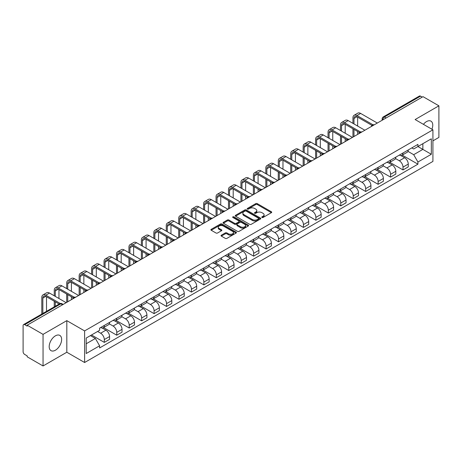 <?xml version="1.0" encoding="UTF-8"?>
<svg xmlns="http://www.w3.org/2000/svg" width="462" height="462" viewBox="0 0 462 462"><rect width="100%" height="100%" fill="white"/><g stroke="black" fill="none" stroke-linecap="round" stroke-linejoin="round"><path stroke-width="0.69" d="M261.977 217.481A0.774 0.445 0 0 0 263.074 217.481L271.39 212.676A1.109 0.641 0 0 0 271.72 212.225A1.109 0.641 0 0 0 271.39 211.775L257.299 203.638A1.109 0.641 0 0 0 255.729 203.638L247.413 208.437A0.774 0.445 0 0 0 247.182 208.755A0.774 0.445 0 0 0 247.413 209.072A0.774 0.445 0 0 0 248.51 209.072L249.584 208.449A3.546 2.044 0 0 1 254.597 208.449L255.769 209.13A3.546 2.044 0 0 1 256.808 210.574A3.546 2.044 0 0 1 255.769 212.023L254.695 212.641A0.774 0.445 0 0 0 254.464 212.959A0.774 0.445 0 0 0 254.695 213.277A0.774 0.445 0 0 0 255.792 213.277L256.866 212.653A3.546 2.044 0 0 1 261.879 212.653L263.051 213.334A3.546 2.044 0 0 1 264.091 214.778A3.546 2.044 0 0 1 263.051 216.228L261.977 216.851A0.774 0.445 0 0 0 261.752 217.163A0.774 0.445 0 0 0 261.977 217.481L261.977 216.851M55.411 350.213A8.801 5.082 120 0 0 61.157 342.457A8.801 5.082 120 0 0 59.812 335.406A8.801 5.082 120 0 0 55.411 335.839A8.801 5.082 120 0 0 49.659 343.595A8.801 5.082 120 0 0 51.011 350.646A8.801 5.082 120 0 0 55.411 350.213M431.924 129.245A8.801 5.082 120 0 0 430.936 121.136A8.801 5.082 120 0 0 426.536 121.575A8.801 5.082 120 0 0 423.423 124.336M221.356 235.193A1.109 0.641 0 0 0 221.032 235.643A1.109 0.641 0 0 0 221.356 236.099L225.312 238.38A1.109 0.641 0 0 0 226.877 238.38L236.117 233.044A1.109 0.641 0 0 0 236.44 232.594A1.109 0.641 0 0 0 236.117 232.143L222.02 224.001A1.109 0.641 0 0 0 220.455 224.001L211.215 229.337A1.109 0.641 0 0 0 210.891 229.787A1.109 0.641 0 0 0 211.215 230.243L215.991 232.998A1.109 0.641 0 0 0 217.556 232.998L221.512 230.717A1.109 0.641 0 0 0 221.835 230.267A1.109 0.641 0 0 0 221.512 229.81L219.144 228.447A2.963 1.709 0 0 1 218.272 227.235A2.963 1.709 0 0 1 220.103 225.658A2.963 1.709 0 0 1 223.331 226.028L232.611 231.381A2.963 1.709 0 0 1 233.477 232.594A2.963 1.709 0 0 1 231.653 234.17A2.963 1.709 0 0 1 228.424 233.801L226.877 232.912A1.109 0.641 0 0 0 225.312 232.912L221.356 235.193L221.356 236.099L225.312 233.83L225.312 232.912M84.61 330.913L66.817 320.64L43.047 334.367L27.171 325.202L423.025 96.656L438.9 105.821L415.124 119.548L432.917 129.816L84.61 330.913L84.61 362.508L432.917 161.417L432.917 129.816M249.665 224.318A1.109 0.641 0 0 0 251.23 224.318L260.47 218.982A1.109 0.641 0 0 0 260.793 218.532A1.109 0.641 0 0 0 260.47 218.081L246.373 209.944A1.109 0.641 0 0 0 244.808 209.944L235.568 215.28A1.109 0.641 0 0 0 235.245 215.731A1.109 0.641 0 0 0 235.568 216.181L249.665 224.318M233.177 217.648A0.774 0.445 0 0 1 233.963 217.758L233.963 216.84L248.29 225.11A1.109 0.641 0 0 1 248.614 225.566A1.109 0.641 0 0 1 248.29 226.016L239.05 231.352A1.109 0.641 0 0 1 237.485 231.352L223.389 223.21L223.389 222.309A1.109 0.641 0 0 0 223.065 222.759A1.109 0.641 0 0 0 223.389 223.21M223.389 222.309L227.344 220.028A1.109 0.641 0 0 1 228.909 220.028L234.627 223.325A1.109 0.641 0 0 0 236.192 223.325L238.819 221.812A1.109 0.641 0 0 0 239.143 221.356A1.109 0.641 0 0 0 238.819 220.905L232.865 217.469A0.774 0.445 0 0 1 232.64 217.152A0.774 0.445 0 0 1 233.119 216.742A0.774 0.445 0 0 1 233.963 216.84M43.047 334.367L43.047 365.962L27.171 356.797L27.171 355.879L24.694 354.446A2.258 1.305 -120 0 1 23.1 351.686L23.1 325.618A2.258 1.305 -120 0 1 23.568 324.584L59.708 303.719A2.258 1.305 60 0 1 60.834 303.829L24.694 324.694A2.258 1.305 -120 0 0 23.568 324.584M432.917 140.87L438.9 137.416L438.9 105.821M43.047 365.962L66.817 352.24L84.61 362.508M27.171 325.202L27.171 326.12L24.694 324.694M386.088 117.983L384.413 117.013A2.258 1.305 60 0 0 383.281 116.903L419.421 96.038A2.258 1.305 60 0 1 420.553 96.148L384.413 117.013A2.258 1.305 120 0 0 382.819 119.779L382.819 119.872M422.228 97.118L420.553 96.148M403.003 152.986A5.192 2.997 60 0 1 401.923 155.313L407.189 152.275A5.192 2.997 -120 0 0 408.264 149.948M395.53 158.576L399.33 160.77A5.192 2.997 60 0 1 403.003 167.129L408.264 164.085A5.192 2.997 -120 0 0 404.597 157.733L400.825 155.555M408.264 164.085L408.264 166.898L403.003 169.935L389.801 162.318M401.923 155.313A5.192 2.997 60 0 1 399.37 155.082M403.003 167.129L403.003 169.935M390.557 160.17A5.192 2.997 60 0 1 389.478 162.503L394.744 159.459A5.192 2.997 -120 0 0 395.818 157.132M377.356 169.502L390.557 177.119L395.818 174.082L395.818 171.269A5.192 2.997 -120 0 0 392.151 164.917L388.38 162.74M389.478 162.503A5.192 2.997 60 0 1 386.925 162.266M383.085 165.76L386.885 167.954A5.192 2.997 60 0 1 390.557 174.313L390.557 177.119M378.107 167.354A5.192 2.997 60 0 1 377.032 169.687L382.299 166.643A5.192 2.997 -120 0 0 383.373 164.316M364.911 176.686L378.112 184.303L383.373 181.266L383.373 178.459A5.192 2.997 -120 0 0 379.706 172.101L375.935 169.924M377.032 169.687A5.192 2.997 60 0 1 374.48 169.45M370.639 172.944L374.439 175.138A5.192 2.997 60 0 1 378.112 181.497L378.112 184.303M365.661 174.544A5.192 2.997 60 0 1 364.587 176.871L369.854 173.833A5.192 2.997 -120 0 0 370.928 171.5M352.466 183.87L365.661 191.493L370.928 188.45L370.928 185.643A5.192 2.997 -120 0 0 367.261 179.285L363.49 177.108M364.587 176.871A5.192 2.997 60 0 1 362.035 176.634M358.194 180.128L361.994 182.323A5.192 2.997 60 0 1 365.661 188.681L365.661 191.493M353.216 181.728A5.192 2.997 60 0 1 352.142 184.055L357.409 181.017A5.192 2.997 -120 0 0 358.483 178.684M340.02 191.054L353.216 198.677L358.483 195.634L358.483 192.827A5.192 2.997 -120 0 0 354.816 186.469L351.045 184.298M352.142 184.055A5.192 2.997 60 0 1 349.59 183.824M345.749 187.318L349.549 189.512A5.192 2.997 60 0 1 353.216 195.865L353.216 198.677M340.771 188.912A5.192 2.997 60 0 1 339.697 191.239L344.964 188.201A5.192 2.997 -120 0 0 346.038 185.874M327.575 198.238L340.771 205.861L346.038 202.824L346.038 200.011A5.192 2.997 -120 0 0 342.371 193.653L338.6 191.482M339.697 191.239A5.192 2.997 60 0 1 337.144 191.008M333.298 194.502L337.104 196.697A5.192 2.997 60 0 1 340.771 203.055L340.771 205.861M328.326 196.096A5.192 2.997 60 0 1 327.252 198.429L332.519 195.386A5.192 2.997 -120 0 0 333.593 193.058M315.13 205.428L328.326 213.046L333.593 210.008L333.593 207.195A5.192 2.997 -120 0 0 329.926 200.843L326.155 198.666M327.252 198.429A5.192 2.997 60 0 1 324.699 198.192M320.853 201.686L324.659 203.881A5.192 2.997 60 0 1 328.326 210.239L328.326 213.046M315.881 203.28A5.192 2.997 60 0 1 314.807 205.613L320.074 202.57A5.192 2.997 -120 0 0 321.148 200.242M302.685 212.612L315.881 220.23L321.148 217.192L321.148 214.385A5.192 2.997 -120 0 0 317.481 208.027L313.71 205.85M314.807 205.613A5.192 2.997 60 0 1 312.254 205.376M308.408 208.87L312.214 211.065A5.192 2.997 60 0 1 315.881 217.423L315.881 220.23M303.436 210.47A5.192 2.997 60 0 1 302.362 212.797L307.628 209.76A5.192 2.997 -120 0 0 308.703 207.426M290.24 219.797L303.436 227.419L308.703 224.376L308.703 221.569A5.192 2.997 -120 0 0 305.036 215.211L301.264 213.034M302.362 212.797A5.192 2.997 60 0 1 299.809 212.56M295.963 216.054L299.769 218.249A5.192 2.997 60 0 1 303.436 224.607L303.436 227.419M290.991 217.654A5.192 2.997 60 0 1 289.917 219.981L295.183 216.944A5.192 2.997 -120 0 0 296.257 214.611M277.795 226.981L290.991 234.604L296.257 231.56L296.257 228.754A5.192 2.997 -120 0 0 292.59 222.395L288.819 220.218M289.917 219.981A5.192 2.997 60 0 1 287.364 219.75M283.518 223.238L287.324 225.439A5.192 2.997 60 0 1 290.991 231.791L290.991 234.604M278.546 224.838A5.192 2.997 60 0 1 277.471 227.165L282.738 224.128A5.192 2.997 -120 0 0 283.812 221.8M265.35 234.165L278.546 241.788L283.812 238.75L283.812 235.938A5.192 2.997 -120 0 0 280.145 229.579L276.374 227.408M277.471 227.165A5.192 2.997 60 0 1 274.919 226.934M271.073 230.428L274.878 232.623A5.192 2.997 60 0 1 278.546 238.975L278.546 241.788M266.1 232.022A5.192 2.997 60 0 1 265.026 234.355L270.293 231.312A5.192 2.997 -120 0 0 271.367 228.985M252.905 241.355L266.1 248.972L271.367 245.934L271.367 243.122A5.192 2.997 -120 0 0 267.7 236.769L263.929 234.592M265.026 234.355A5.192 2.997 60 0 1 262.474 234.118M258.628 237.612L262.433 239.807A5.192 2.997 60 0 1 266.1 246.165L266.1 248.972M253.655 239.206A5.192 2.997 60 0 1 252.581 241.539L257.848 238.496A5.192 2.997 -120 0 0 258.922 236.169M240.459 248.539L253.655 256.156L258.922 253.118L258.922 250.306A5.192 2.997 -120 0 0 255.255 243.953L251.484 241.776M252.581 241.539A5.192 2.997 60 0 1 250.029 241.303M246.182 244.796L249.988 246.991A5.192 2.997 60 0 1 253.655 253.349L253.655 256.156M241.21 246.396A5.192 2.997 60 0 1 240.136 248.723L245.403 245.686A5.192 2.997 -120 0 0 246.477 243.353M228.014 255.723L241.21 263.346L246.477 260.302L246.477 257.496A5.192 2.997 -120 0 0 242.81 251.137L239.039 248.96M240.136 248.723A5.192 2.997 60 0 1 237.583 248.487M233.737 251.981L237.543 254.175A5.192 2.997 60 0 1 241.21 260.533L241.21 263.346M228.765 253.58A5.192 2.997 60 0 1 227.691 255.908L232.958 252.87A5.192 2.997 -120 0 0 234.032 250.537M215.569 262.907L228.765 270.53L234.032 267.486L234.032 264.68A5.192 2.997 -120 0 0 230.359 258.322L226.594 256.144M227.691 255.908A5.192 2.997 60 0 1 225.138 255.677M221.292 259.165L225.098 261.365A5.192 2.997 60 0 1 228.765 267.717L228.765 270.53M216.32 260.764A5.192 2.997 60 0 1 215.246 263.092L220.513 260.054A5.192 2.997 -120 0 0 221.587 257.727M203.124 270.091L216.32 277.714L221.587 274.676L221.587 271.864A5.192 2.997 -120 0 0 217.914 265.506L214.149 263.334M215.246 263.092A5.192 2.997 60 0 1 212.693 262.861M208.847 266.355L212.653 268.549A5.192 2.997 60 0 1 216.32 274.902L216.32 277.714M203.875 267.948A5.192 2.997 60 0 1 202.801 270.282L208.067 267.238A5.192 2.997 -120 0 0 209.142 264.911M190.679 277.281L203.875 284.898L209.142 281.86L209.142 279.048A5.192 2.997 -120 0 0 205.469 272.695L201.703 270.518M202.801 270.282A5.192 2.997 60 0 1 200.248 270.045M196.402 273.539L200.208 275.733A5.192 2.997 60 0 1 203.875 282.091L203.875 284.898M191.43 275.133A5.192 2.997 60 0 1 190.356 277.466L195.622 274.422A5.192 2.997 -120 0 0 196.697 272.095M178.234 284.465L191.43 292.082L196.697 289.045L196.697 286.232A5.192 2.997 -120 0 0 193.024 279.88L189.258 277.702M190.356 277.466A5.192 2.997 60 0 1 187.803 277.229M183.957 280.723L187.763 282.917A5.192 2.997 60 0 1 191.43 289.276L191.43 292.082M178.985 282.322A5.192 2.997 60 0 1 177.91 284.65L183.177 281.612A5.192 2.997 -120 0 0 184.251 279.279M165.789 291.649L178.985 299.272L184.251 296.229L184.251 293.422A5.192 2.997 -120 0 0 180.578 287.064L176.813 284.887M177.91 284.65A5.192 2.997 60 0 1 175.358 284.413M171.512 287.907L175.317 290.101A5.192 2.997 60 0 1 178.985 296.46L178.985 299.272M166.539 289.507A5.192 2.997 60 0 1 165.465 291.834L170.732 288.796A5.192 2.997 -120 0 0 171.806 286.463M153.344 298.833L166.539 306.456L171.806 303.413L171.806 300.606A5.192 2.997 -120 0 0 168.133 294.248L164.368 292.071M165.465 291.834A5.192 2.997 60 0 1 162.913 291.603M159.067 295.091L162.872 297.291A5.192 2.997 60 0 1 166.539 303.644L166.539 306.456M154.094 296.691A5.192 2.997 60 0 1 153.02 299.018L158.287 295.98A5.192 2.997 -120 0 0 159.361 293.653M140.893 306.017L154.094 313.64L159.361 310.603L159.361 307.79A5.192 2.997 -120 0 0 155.688 301.432L151.923 299.261M153.02 299.018A5.192 2.997 60 0 1 150.468 298.787M146.621 302.281L150.427 304.475A5.192 2.997 60 0 1 154.094 310.828L154.094 313.64M141.649 303.875A5.192 2.997 60 0 1 140.575 306.202L145.842 303.164A5.192 2.997 -120 0 0 146.916 300.837M128.448 313.207L141.649 320.824L146.916 317.787L146.916 314.974A5.192 2.997 -120 0 0 143.243 308.622L139.478 306.445M140.575 306.202A5.192 2.997 60 0 1 138.017 305.971M134.176 309.465L137.982 311.659A5.192 2.997 60 0 1 141.649 318.018L141.649 320.824M129.204 311.059A5.192 2.997 60 0 1 128.13 313.392L133.397 310.349A5.192 2.997 -120 0 0 134.471 308.021M116.002 320.391L129.204 328.008L134.471 324.971L134.471 322.158A5.192 2.997 -120 0 0 130.798 315.806L127.033 313.629M128.13 313.392A5.192 2.997 60 0 1 125.572 313.155M121.731 316.649L125.537 318.844A5.192 2.997 60 0 1 129.204 325.202L129.204 328.008M116.759 318.243A5.192 2.997 60 0 1 115.685 320.576L120.952 317.533A5.192 2.997 -120 0 0 122.026 315.205M103.557 327.575L116.759 335.198L122.026 332.155L122.026 329.348A5.192 2.997 -120 0 0 118.353 322.99L114.588 320.813M115.685 320.576A5.192 2.997 60 0 1 113.126 320.339M109.286 323.833L113.092 326.028A5.192 2.997 60 0 1 116.759 332.386L116.759 335.198M104.314 325.433A5.192 2.997 60 0 1 103.24 327.76L108.506 324.722A5.192 2.997 -120 0 0 109.581 322.389M91.511 334.99L104.314 342.382L109.581 339.339L109.581 336.532A5.192 2.997 -120 0 0 105.908 330.174L102.142 327.997M103.24 327.76A5.192 2.997 60 0 1 100.681 327.529M97.615 331.462L100.641 333.218A5.192 2.997 60 0 1 104.314 339.57L104.314 342.382M411.815 147.898L413.692 148.978L431.323 138.802L422.863 143.682L422.863 149.393L413.692 154.689L407.975 151.392M86.203 343.763L95.38 338.467L99.607 345.79L86.203 353.528L86.203 338.051L99.607 330.313L99.607 328.147L417.919 144.375L417.919 146.535L431.323 154.273L417.919 162.012L413.692 154.689M431.323 138.802L431.323 154.273M99.607 345.79L99.607 347.955L417.919 164.177L417.919 162.012M66.817 320.64L66.817 352.24M95.38 338.467L90.431 335.608M402.246 155.128L417.919 164.177M262.283 217.59L263.051 217.146A3.546 2.044 0 0 0 264.091 215.702L264.091 214.778M256.808 210.574L256.808 211.498A3.546 2.044 0 0 1 255.769 212.942L255.001 213.386M271.379 212.687L257.299 204.556A1.109 0.641 0 0 0 255.729 204.556L247.719 209.182M260.452 218.994L246.373 210.863A1.109 0.641 0 0 0 244.808 210.863L235.58 216.193M258.512 218.849A0.774 0.445 0 0 0 258.737 218.532A0.774 0.445 0 0 0 258.512 218.214L246.136 211.07A0.774 0.445 0 0 0 245.045 211.07L243.907 211.729A3.546 2.044 0 0 0 242.868 213.173A3.546 2.044 0 0 0 243.907 214.622L252.362 219.502A3.546 2.044 0 0 0 257.374 219.502L258.512 218.849L258.512 219.768A0.774 0.445 0 0 0 258.737 219.456L258.737 218.532M242.868 213.173L242.868 214.097A3.546 2.044 0 0 0 243.907 215.546L243.907 214.622M258.512 219.768L257.374 220.426A3.546 2.044 0 0 1 252.362 220.426L243.907 215.546M223.406 223.221L227.344 220.946L227.344 220.028M239.143 221.356L239.143 222.28A1.109 0.641 0 0 1 238.819 222.73L236.192 224.249A1.109 0.641 0 0 1 234.627 224.249L228.909 220.946A1.109 0.641 0 0 0 227.344 220.946M233.963 217.758L248.279 226.022M240.558 226.75A2.963 1.709 0 0 0 243.786 227.119A2.963 1.709 0 0 0 245.617 225.543A2.963 1.709 0 0 0 244.75 224.33L241.482 222.441A1.109 0.641 0 0 0 239.911 222.441L237.289 223.96A1.109 0.641 0 0 0 236.966 224.411A1.109 0.641 0 0 0 237.289 224.861L240.558 226.75L240.558 227.674A2.963 1.709 0 0 0 243.786 228.043A2.963 1.709 0 0 0 245.617 226.461L245.617 225.543M236.966 224.411L236.966 225.329A1.109 0.641 0 0 0 237.289 225.785L237.289 224.861M240.558 227.674L237.289 225.785M233.477 232.594L233.477 233.512A2.963 1.709 0 0 1 231.653 235.094A2.963 1.709 0 0 1 228.424 234.725L226.877 233.83A1.109 0.641 0 0 0 225.312 233.83M218.272 227.235L218.272 228.159A2.963 1.709 0 0 0 219.144 229.366L219.144 228.447M221.512 229.81L221.512 230.717L219.144 229.366M236.117 232.143L236.117 233.044L222.02 224.925A1.109 0.641 0 0 0 220.455 224.925L211.226 230.249L211.215 229.337M353.979 123.943L353.979 118.463A4.233 2.443 60 0 1 354.851 116.528A4.233 2.443 60 0 1 356.97 116.736L371.95 125.387M377.31 123.048L360.637 113.421A5.7 3.292 -120 0 0 357.79 113.138L354.117 115.257A5.7 3.292 -120 0 0 352.939 117.868L352.939 123.348M372.978 124.78L356.97 115.54A5.7 3.292 -120 0 0 354.117 115.257M352.939 128.782L352.939 137.116M353.979 136.521L353.979 129.383M357.646 134.402L357.646 131.497M357.646 126.062L357.646 117.129M341.534 131.133L341.534 125.652A4.233 2.443 60 0 1 342.406 123.712A4.233 2.443 60 0 1 344.525 123.92L359.505 132.571M364.864 130.232L348.192 120.605A5.7 3.292 -120 0 0 345.345 120.322L341.672 122.442A5.7 3.292 -120 0 0 340.494 125.052L340.494 130.532M360.533 131.97L344.525 122.725A5.7 3.292 -120 0 0 341.672 122.442M340.494 135.967L340.494 144.306M341.534 143.705L341.534 136.567M345.201 141.586L345.201 138.687M345.201 133.247L345.201 124.313M329.088 138.317L329.088 132.837A4.233 2.443 60 0 1 329.96 130.896A4.233 2.443 60 0 1 332.08 131.11L347.06 139.755M352.419 137.416L335.747 127.789A5.7 3.292 -120 0 0 332.9 127.506L329.227 129.626A5.7 3.292 -120 0 0 328.049 132.236L328.049 137.716M348.088 139.154L332.08 129.909A5.7 3.292 -120 0 0 329.227 129.626M328.049 143.151L328.049 151.49M329.088 150.889L329.088 143.751M332.756 148.77L332.756 145.871M332.756 140.436L332.756 131.497M316.643 145.501L316.643 140.021A4.233 2.443 60 0 1 317.515 138.086A4.233 2.443 60 0 1 319.635 138.294L334.615 146.939M339.974 144.6L323.302 134.979A5.7 3.292 -120 0 0 320.455 134.696L316.782 136.816A5.7 3.292 -120 0 0 315.604 139.42L315.604 144.901M335.643 146.339L319.635 137.093A5.7 3.292 -120 0 0 316.782 136.816M315.604 150.335L315.604 158.674M316.643 158.073L316.643 150.935M320.31 155.954L320.31 153.055M320.31 147.621L320.31 138.687M304.198 152.685L304.198 147.205A4.233 2.443 60 0 1 305.07 145.27A4.233 2.443 60 0 1 307.19 145.478L322.164 154.129M327.529 151.79L310.857 142.163A5.7 3.292 -120 0 0 308.01 141.88L304.337 144A5.7 3.292 -120 0 0 303.159 146.604L303.159 152.085M323.198 153.523L307.19 144.283A5.7 3.292 -120 0 0 304.337 144M303.159 157.525L303.159 165.858M304.198 165.257L304.198 158.12M307.865 163.144L307.865 160.239M307.865 154.805L307.865 145.871M291.753 159.869L291.753 154.389A4.233 2.443 60 0 1 292.625 152.454A4.233 2.443 60 0 1 294.744 152.662L309.719 161.313M315.084 158.974L298.412 149.347A5.7 3.292 -120 0 0 295.565 149.064L291.892 151.184A5.7 3.292 -120 0 0 290.714 153.794L290.714 159.275M310.753 160.707L294.744 151.467A5.7 3.292 -120 0 0 291.892 151.184M290.714 164.709L290.714 173.042M291.753 172.447L291.753 165.304M295.42 170.328L295.42 167.423M295.42 161.989L295.42 153.055M279.308 167.059L279.308 161.573A4.233 2.443 60 0 1 280.18 159.638A4.233 2.443 60 0 1 282.299 159.846L297.274 168.497M302.639 166.158L285.966 156.531A5.7 3.292 -120 0 0 283.119 156.248L279.446 158.368A5.7 3.292 -120 0 0 278.268 160.978L278.268 166.459M298.308 167.897L282.299 158.651A5.7 3.292 -120 0 0 279.446 158.368M278.268 171.893L278.268 180.232M279.308 179.631L279.308 172.493M282.975 177.512L282.975 174.613M282.975 169.173L282.975 160.239M266.863 174.243L266.863 168.763A4.233 2.443 60 0 1 267.735 166.822A4.233 2.443 60 0 1 269.854 167.036L284.829 175.681M290.194 173.342L273.521 163.715A5.7 3.292 -120 0 0 270.674 163.433L267.001 165.552A5.7 3.292 -120 0 0 265.823 168.162L265.823 173.643M285.863 175.081L269.854 165.835A5.7 3.292 -120 0 0 267.001 165.552M265.823 179.077L265.823 187.416M266.863 186.815L266.863 179.678M270.53 184.696L270.53 181.797M270.53 176.363L270.53 167.423M254.412 181.427L254.412 175.947A4.233 2.443 60 0 1 255.29 174.007A4.233 2.443 60 0 1 257.409 174.22L272.384 182.865M277.749 180.527L261.076 170.905A5.7 3.292 -120 0 0 258.229 170.622L254.556 172.742A5.7 3.292 -120 0 0 253.378 175.346L253.378 180.827M273.417 182.265L257.409 173.019A5.7 3.292 -120 0 0 254.556 172.742M253.378 186.261L253.378 194.6M254.412 194L254.412 186.862M258.085 191.88L258.085 188.981M258.085 183.547L258.085 174.613M241.967 188.612L241.967 183.131A4.233 2.443 60 0 1 242.845 181.196A4.233 2.443 60 0 1 244.958 181.404L259.939 190.055M265.303 187.716L248.631 178.089A5.7 3.292 -120 0 0 245.784 177.806L242.111 179.926A5.7 3.292 -120 0 0 240.933 182.53L240.933 188.011M260.972 189.449L244.958 180.209A5.7 3.292 -120 0 0 242.111 179.926M240.933 193.451L240.933 201.784M241.967 201.184L241.967 194.046M245.64 199.07L245.64 196.165M245.64 190.731L245.64 181.797M229.522 195.796L229.522 190.315A4.233 2.443 60 0 1 230.399 188.38A4.233 2.443 60 0 1 232.513 188.588L247.493 197.239M252.858 194.9L236.186 185.274A5.7 3.292 -120 0 0 233.339 184.991L229.666 187.11A5.7 3.292 -120 0 0 228.488 189.72L228.488 195.201M248.527 196.633L232.513 187.393A5.7 3.292 -120 0 0 229.666 187.11M228.488 200.635L228.488 208.968M229.522 208.374L229.522 201.23M233.195 206.254L233.195 203.349M233.195 197.915L233.195 188.981M217.076 202.985L217.076 197.499A4.233 2.443 60 0 1 217.954 195.565A4.233 2.443 60 0 1 220.068 195.773L235.048 204.423M240.413 202.085L223.741 192.458A5.7 3.292 -120 0 0 220.894 192.175L217.221 194.294A5.7 3.292 -120 0 0 216.043 196.904L216.043 202.385M236.082 203.823L220.068 194.577A5.7 3.292 -120 0 0 217.221 194.294M216.043 207.819L216.043 216.158M217.076 215.558L217.076 208.42M220.749 213.438L220.749 210.539M220.749 205.099L220.749 196.165M204.631 210.17L204.631 204.689A4.233 2.443 60 0 1 205.509 202.749A4.233 2.443 60 0 1 207.623 202.962L222.603 211.608M227.968 209.269L211.296 199.642A5.7 3.292 -120 0 0 208.449 199.359L204.776 201.478A5.7 3.292 -120 0 0 203.598 204.088L203.598 209.569M223.637 211.007L207.623 201.761A5.7 3.292 -120 0 0 204.776 201.478M203.598 215.003L203.598 223.342M204.631 222.742L204.631 215.604M208.304 220.622L208.304 217.723M208.304 212.289L208.304 203.349M192.186 217.354L192.186 211.873A4.233 2.443 60 0 1 193.064 209.933A4.233 2.443 60 0 1 195.178 210.146L210.158 218.792M215.523 216.453L198.851 206.826A5.7 3.292 -120 0 0 196.004 206.549L192.331 208.668A5.7 3.292 -120 0 0 191.153 211.273L191.153 216.753M211.192 218.191L195.178 208.945A5.7 3.292 -120 0 0 192.331 208.668M191.153 222.187L191.153 230.526M192.186 229.926L192.186 222.788M195.859 227.806L195.859 224.907M195.859 219.473L195.859 210.539M179.741 224.538L179.741 219.057A4.233 2.443 60 0 1 180.619 217.123A4.233 2.443 60 0 1 182.733 217.331L197.713 225.976M203.078 223.643L186.405 214.016A5.7 3.292 -120 0 0 183.558 213.733L179.885 215.852A5.7 3.292 -120 0 0 178.707 218.457L178.707 223.937M198.747 225.375L182.733 216.135A5.7 3.292 -120 0 0 179.885 215.852M178.707 229.377L178.707 237.711M179.741 237.11L179.741 229.972M183.414 234.996L183.414 232.091M183.414 226.657L183.414 217.723M167.296 231.722L167.296 226.241A4.233 2.443 60 0 1 168.174 224.307A4.233 2.443 60 0 1 170.287 224.515L185.268 233.166M190.633 230.827L173.96 221.2A5.7 3.292 -120 0 0 171.113 220.917L167.44 223.036A5.7 3.292 -120 0 0 166.262 225.647L166.262 231.127M186.302 232.559L170.287 223.319A5.7 3.292 -120 0 0 167.44 223.036M166.262 236.561L166.262 244.895M167.296 244.3L167.296 237.156M170.969 242.18L170.969 239.276M170.969 233.841L170.969 224.907M154.851 238.906L154.851 233.425A4.233 2.443 60 0 1 155.729 231.491A4.233 2.443 60 0 1 157.842 231.699L172.823 240.35M178.188 238.011L161.515 228.384A5.7 3.292 -120 0 0 158.662 228.101L154.995 230.22A5.7 3.292 -120 0 0 153.817 232.831L153.817 238.311M173.856 239.743L157.842 230.503A5.7 3.292 -120 0 0 154.995 230.22M153.817 243.745L153.817 252.079M154.851 251.484L154.851 244.346M158.524 249.365L158.524 246.46M158.524 241.025L158.524 232.091M142.406 246.096L142.406 240.615A4.233 2.443 60 0 1 143.284 238.675A4.233 2.443 60 0 1 145.397 238.889L160.378 247.534M165.743 245.195L149.07 235.568A5.7 3.292 -120 0 0 146.217 235.285L142.55 237.404A5.7 3.292 -120 0 0 141.372 240.015L141.372 245.495M161.411 246.933L145.397 237.687A5.7 3.292 -120 0 0 142.55 237.404M141.372 250.93L141.372 259.269M142.406 258.668L142.406 251.53M146.079 256.549L146.079 253.65M146.079 248.215L146.079 239.276M129.961 253.28L129.961 247.799A4.233 2.443 60 0 1 130.838 245.859A4.233 2.443 60 0 1 132.952 246.073L147.932 254.718M153.297 252.379L136.625 242.752A5.7 3.292 -120 0 0 133.772 242.475L130.105 244.589A5.7 3.292 -120 0 0 128.927 247.199L128.927 252.679M148.96 254.117L132.952 244.872A5.7 3.292 -120 0 0 130.105 244.589M128.927 258.114L128.927 266.453M129.961 265.852L129.961 258.714M133.633 263.733L133.633 260.834M133.633 255.399L133.633 246.46M117.515 260.464L117.515 254.984A4.233 2.443 60 0 1 118.393 253.049A4.233 2.443 60 0 1 120.507 253.257L135.487 261.902M140.852 259.569L124.18 249.942A5.7 3.292 -120 0 0 121.327 249.659L117.66 251.778A5.7 3.292 -120 0 0 116.482 254.383L116.482 259.863M136.515 261.301L120.507 252.061A5.7 3.292 -120 0 0 117.66 251.778M116.482 265.303L116.482 273.637M117.515 273.036L117.515 265.898M121.188 270.923L121.188 268.018M121.188 262.583L121.188 253.65M105.07 267.648L105.07 262.168A4.233 2.443 60 0 1 105.948 260.233A4.233 2.443 60 0 1 108.062 260.441L123.042 269.092M128.407 266.753L111.735 257.126A5.7 3.292 -120 0 0 108.882 256.843L105.215 258.963A5.7 3.292 -120 0 0 104.037 261.567L104.037 267.053M124.07 268.486L108.062 259.246A5.7 3.292 -120 0 0 105.215 258.963M104.037 272.488L104.037 280.821M105.07 280.226L105.07 273.082M108.743 278.107L108.743 275.202M108.743 269.768L108.743 260.834M92.625 274.832L92.625 269.352A4.233 2.443 60 0 1 93.503 267.417A4.233 2.443 60 0 1 95.617 267.625L110.597 276.276M115.962 273.937L99.29 264.31A5.7 3.292 -120 0 0 96.437 264.027L92.77 266.147A5.7 3.292 -120 0 0 91.591 268.757L91.591 274.237M111.625 275.67L95.617 266.43A5.7 3.292 -120 0 0 92.77 266.147M91.591 279.672L91.591 288.005M92.625 287.41L92.625 280.272M96.298 285.291L96.298 282.386M96.298 276.952L96.298 268.018M80.18 282.022L80.18 276.542A4.233 2.443 60 0 1 81.058 274.601A4.233 2.443 60 0 1 83.172 274.809L98.152 283.46M103.517 281.121L86.844 271.494A5.7 3.292 -120 0 0 83.992 271.211L80.324 273.331A5.7 3.292 -120 0 0 79.146 275.941L79.146 281.422M99.18 282.86L83.172 273.614A5.7 3.292 -120 0 0 80.324 273.331M79.146 286.856L79.146 295.195M80.18 294.594L80.18 287.456M83.853 292.475L83.853 289.576M83.853 284.142L83.853 275.202M67.735 289.206L67.735 283.726A4.233 2.443 60 0 1 68.613 281.785A4.233 2.443 60 0 1 70.726 281.999L85.707 290.644M91.072 288.305L74.399 278.678A5.7 3.292 -120 0 0 71.546 278.401L67.879 280.515A5.7 3.292 -120 0 0 66.701 283.125L66.701 288.606M86.735 290.044L70.726 280.798A5.7 3.292 -120 0 0 67.879 280.515M66.701 294.04L66.701 302.379M67.735 301.778L67.735 294.64M71.408 299.659L71.408 296.76M71.408 291.326L71.408 282.386M55.29 296.39L55.29 290.91A4.233 2.443 60 0 1 56.168 288.975A4.233 2.443 60 0 1 58.281 289.183L73.262 297.828M78.627 295.495L61.954 285.868A5.7 3.292 -120 0 0 59.101 285.585L55.434 287.705A5.7 3.292 -120 0 0 54.25 290.309L54.25 295.79M74.29 297.228L58.281 287.982A5.7 3.292 -120 0 0 55.434 287.705M54.25 301.224L54.25 306.866M55.29 306.266L55.29 301.825M58.963 298.51L58.963 289.576M42.845 313.45L42.845 298.094A4.233 2.443 60 0 1 43.723 296.159A4.233 2.443 60 0 1 45.836 296.367L59.136 304.048M66.181 302.679L49.509 293.052A5.7 3.292 -120 0 0 46.656 292.769L42.989 294.889A5.7 3.292 -120 0 0 41.805 297.493L41.805 314.05M60.251 303.494L45.836 295.172A5.7 3.292 -120 0 0 42.989 294.889M46.512 311.336L46.512 296.76M382.894 119.825L382.819 119.779A2.258 1.305 0 0 1 382.155 118.855L382.155 120.253M116.759 332.386L122.026 329.348M129.204 325.202L134.471 322.158M141.649 318.018L146.916 314.974M154.094 310.828L159.361 307.79M166.539 303.644L171.806 300.606M178.985 296.46L184.251 293.422M191.43 289.276L196.697 286.232M203.875 282.091L209.142 279.048M216.32 274.902L221.587 271.864M228.765 267.717L234.032 264.68M241.21 260.533L246.477 257.496M253.655 253.349L258.922 250.306M266.1 246.165L271.367 243.122M278.546 238.975L283.812 235.938M290.991 231.791L296.257 228.754M303.436 224.607L308.703 221.569M315.881 217.423L321.148 214.385M328.326 210.239L333.593 207.195M340.771 203.055L346.038 200.011M353.216 195.865L358.483 192.827M365.661 188.681L370.928 185.643M378.112 181.497L383.373 178.459M390.557 174.313L395.818 171.269M104.314 339.57L109.581 336.532M100.641 333.218L105.908 330.174M113.092 326.028L118.353 322.99M125.537 318.844L130.798 315.806M137.982 311.659L143.243 308.622M150.427 304.475L155.688 301.432M162.872 297.291L168.133 294.248M175.317 290.101L180.578 287.064M187.763 282.917L193.024 279.88M200.208 275.733L205.469 272.695M212.653 268.549L217.914 265.506M225.098 261.365L230.359 258.322M237.543 254.175L242.81 251.137M249.988 246.991L255.255 243.953M262.433 239.807L267.7 236.769M274.878 232.623L280.145 229.579M287.324 225.439L292.59 222.395M299.769 218.249L305.036 215.211M312.214 211.065L317.481 208.027M324.659 203.881L329.926 200.843M337.104 196.697L342.371 193.653M349.549 189.512L354.816 186.469M361.994 182.323L367.261 179.285M374.439 175.138L379.706 172.101M386.885 167.954L392.151 164.917M399.33 160.77L404.597 157.733M374.058 124.925A2.258 1.305 120 0 0 373.065 125.502M361.613 132.109A2.258 1.305 120 0 0 360.62 132.686M349.168 139.293A2.258 1.305 120 0 0 348.175 139.87M336.723 146.477A2.258 1.305 120 0 0 335.73 147.055M324.278 153.667A2.258 1.305 120 0 0 323.284 154.239M311.833 160.851A2.258 1.305 120 0 0 310.839 161.423M299.388 168.035A2.258 1.305 120 0 0 298.394 168.613M286.942 175.219A2.258 1.305 120 0 0 285.949 175.797M274.497 182.403A2.258 1.305 120 0 0 273.504 182.981M262.052 189.593A2.258 1.305 120 0 0 261.059 190.165M249.607 196.777A2.258 1.305 120 0 0 248.614 197.349M237.162 203.961A2.258 1.305 120 0 0 236.169 204.539M224.717 211.146A2.258 1.305 120 0 0 223.724 211.723M212.272 218.33A2.258 1.305 120 0 0 211.273 218.907M199.827 225.52A2.258 1.305 120 0 0 198.827 226.091M187.381 232.704A2.258 1.305 120 0 0 186.382 233.275M174.936 239.888A2.258 1.305 120 0 0 173.937 240.465M162.491 247.072A2.258 1.305 120 0 0 161.492 247.649M150.046 254.256A2.258 1.305 120 0 0 149.047 254.833M137.601 261.446A2.258 1.305 120 0 0 136.602 262.018M125.156 268.63A2.258 1.305 120 0 0 124.157 269.202M112.711 275.814A2.258 1.305 120 0 0 111.712 276.392M100.266 282.998A2.258 1.305 120 0 0 99.266 283.576M87.82 290.182A2.258 1.305 120 0 0 86.821 290.76M75.375 297.372A2.258 1.305 120 0 0 74.376 297.944M62.509 304.799L60.834 303.829A2.258 1.305 120 0 1 61.966 303.719A2.258 2.258 0 0 0 59.708 303.719M263.051 217.146L263.051 216.228M254.695 213.277L254.695 212.641M255.769 212.942L255.769 212.023M247.413 209.072L247.413 208.437M255.729 204.556L255.729 203.638M257.299 204.556L257.299 203.638M271.39 212.676L271.39 211.775M235.568 216.181L235.568 215.28M244.808 210.863L244.808 209.944M246.373 210.863L246.373 209.944M260.47 218.982L260.47 218.081M252.362 220.426L252.362 219.502M257.374 220.426L257.374 219.502M228.909 220.946L228.909 220.028M234.627 224.249L234.627 223.325M236.192 224.249L236.192 223.325M238.819 222.73L238.819 221.812M248.29 226.016L248.29 225.11M226.877 233.83L226.877 232.912M228.424 234.725L228.424 233.801M220.455 224.925L220.455 224.001M222.02 224.925L222.02 224.001M356.97 115.54L360.637 113.421M353.979 118.463L356.97 116.736M344.525 122.725L348.192 120.605M341.534 125.652L344.525 123.92M332.08 129.909L335.747 127.789M329.088 132.837L332.08 131.11M319.635 137.093L323.302 134.979M316.643 140.021L319.635 138.294M307.19 144.283L310.857 142.163M304.198 147.205L307.19 145.478M294.744 151.467L298.412 149.347M291.753 154.389L294.744 152.662M282.299 158.651L285.966 156.531M279.308 161.573L282.299 159.846M269.854 165.835L273.521 163.715M266.863 168.763L269.854 167.036M257.409 173.019L261.076 170.905M254.412 175.947L257.409 174.22M244.958 180.209L248.631 178.089M241.967 183.131L244.964 181.404M232.513 187.393L236.186 185.274M229.522 190.315L232.513 188.588M220.068 194.577L223.741 192.458M217.076 197.499L220.068 195.773M207.623 201.761L211.296 199.642M204.631 204.689L207.623 202.962M195.178 208.945L198.851 206.826M192.186 211.873L195.178 210.146M182.733 216.135L186.405 214.016M179.741 219.057L182.733 217.331M170.287 223.319L173.96 221.2M167.296 226.241L170.287 224.515M157.842 230.503L161.515 228.384M154.851 233.425L157.842 231.699M145.397 237.687L149.07 235.568M142.406 240.615L145.397 238.889M132.952 244.872L136.625 242.752M129.961 247.799L132.952 246.073M120.507 252.061L124.18 249.942M117.515 254.984L120.507 253.257M108.062 259.246L111.735 257.126M105.07 262.168L108.062 260.441M95.617 266.43L99.29 264.31M92.625 269.352L95.617 267.625M83.172 273.614L86.844 271.494M80.18 276.542L83.172 274.809M70.726 280.798L74.399 278.678M67.735 283.726L70.726 281.999M58.281 287.982L61.954 285.868M55.29 290.91L58.281 289.183M45.836 295.172L49.509 293.052M42.845 298.094L45.836 296.367M374.255 124.815A2.258 2.258 0 0 0 371.356 126.484M361.81 131.999A2.258 2.258 0 0 0 358.91 133.668M349.359 139.183A2.258 2.258 0 0 0 346.465 140.858M336.913 146.367A2.258 2.258 0 0 0 334.02 148.042M324.468 153.557A2.258 2.258 0 0 0 321.575 155.226M312.023 160.741A2.258 2.258 0 0 0 309.13 162.41M299.578 167.925A2.258 2.258 0 0 0 296.685 169.594M287.133 175.11A2.258 2.258 0 0 0 284.24 176.784M274.688 182.294A2.258 2.258 0 0 0 271.795 183.968M262.243 189.484A2.258 2.258 0 0 0 259.349 191.153M249.798 196.668A2.258 2.258 0 0 0 246.904 198.337M237.352 203.852A2.258 2.258 0 0 0 234.459 205.521M224.907 211.036A2.258 2.258 0 0 0 222.014 212.711M212.462 218.22A2.258 2.258 0 0 0 209.569 219.895M200.017 225.404A2.258 2.258 0 0 0 197.124 227.079M187.572 232.594A2.258 2.258 0 0 0 184.679 234.263M175.127 239.778A2.258 2.258 0 0 0 172.234 241.447M162.682 246.962A2.258 2.258 0 0 0 159.788 248.631M150.237 254.146A2.258 2.258 0 0 0 147.343 255.821M137.792 261.33A2.258 2.258 0 0 0 134.898 263.005M125.346 268.52A2.258 2.258 0 0 0 122.453 270.189M112.901 275.704A2.258 2.258 0 0 0 110.008 277.373M100.456 282.888A2.258 2.258 0 0 0 97.563 284.557M88.011 290.072A2.258 2.258 0 0 0 85.118 291.747M75.566 297.257A2.258 2.258 0 0 0 72.673 298.931M63.173 304.412L61.966 303.719M383.281 116.903A2.258 2.258 0 0 0 382.155 118.855"/></g></svg>
